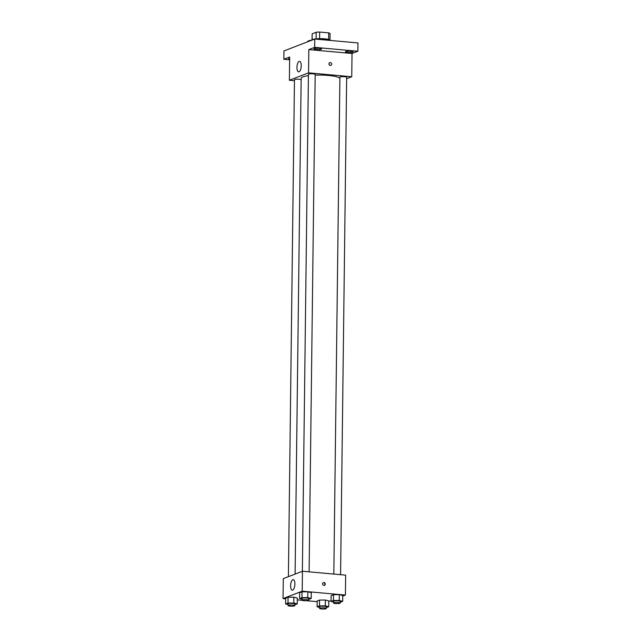 <?xml version="1.0" encoding="UTF-8"?>
<svg xmlns="http://www.w3.org/2000/svg" width="641" height="641" viewBox="0 0 641 641"><rect width="100%" height="100%" fill="white"/><g stroke="black" fill="none" stroke-linecap="round" stroke-linejoin="round"><path stroke-width="0.96" d="M312.087 39.75L312.159 33.797L316.181 32.242A9.07 1.603 -179.3 0 1 319.667 32.05L328.721 32.867A9.07 1.603 -179.3 0 1 330.067 33.5L329.987 39.966M311.758 40.111A9.286 1.643 0.7 0 1 321.053 38.652A9.286 1.643 0.7 0 1 330.307 40.335M316.101 38.845L316.181 32.242M328.641 39.446L328.721 32.867M319.587 38.66L319.667 32.05M331.301 40.527A13.501 2.388 -179.3 0 0 320.596 39.566M312.119 40.054A13.501 2.388 -179.3 0 0 307.512 41.793L307.512 41.833M289.636 59.773L283.851 59.252L283.955 50.943L314.747 39.037L357.95 42.939L357.846 51.24L352.029 53.491L351.749 76.752L346.645 78.723M289.644 59.14A3.798 0.673 0.7 0 1 288.65 58.676A3.798 0.673 0.7 0 1 288.979 58.403A3.798 0.673 0.7 0 1 289.652 58.235M283.851 59.252L289.668 57.001L289.387 80.261L308.545 72.85L308.834 49.589L314.651 47.346L314.747 39.037M296.951 67.417A5.272 2.091 95.2 0 1 299.563 61.336A5.272 2.091 95.2 0 1 301.174 66.776A5.272 2.091 95.2 0 1 298.61 71.84A5.272 2.091 95.2 0 1 296.951 67.417M314.651 47.346L357.846 51.24M321.245 49.245A3.798 0.673 0.7 0 1 316.983 49.581A3.798 0.673 0.7 0 1 313.97 48.884A3.798 0.673 0.7 0 1 314.298 48.62A3.798 0.673 0.7 0 1 318.561 48.283A3.798 0.673 0.7 0 1 321.574 48.98A3.798 0.673 0.7 0 1 321.245 49.245M352.718 52.081A3.798 0.673 0.7 0 1 348.456 52.418A3.798 0.673 0.7 0 1 345.443 51.729A3.798 0.673 0.7 0 1 345.771 51.456A3.798 0.673 0.7 0 1 350.042 51.128A3.798 0.673 0.7 0 1 353.047 51.817A3.798 0.673 0.7 0 1 352.718 52.081M308.834 49.589L352.029 53.491M339.89 78.418A19.414 3.429 -179.3 0 0 315.172 75.141M308.417 75.686A19.414 3.429 -179.3 0 0 301.158 78.266L295.1 574.088M308.545 72.85L351.749 76.752M294.459 80.718L289.387 80.261M309.106 571.836L315.188 74.428A3.373 0.593 -179.3 0 0 311.814 73.787A3.373 0.593 -179.3 0 0 308.433 74.348L302.36 571.275M340.579 574.681L346.661 77.265A3.373 0.593 -179.3 0 0 343.288 76.632A3.373 0.593 -179.3 0 0 339.906 77.184L333.833 574.072M288.402 576.676L294.467 79.74A3.373 0.593 0.7 0 1 299.219 79.252A3.373 0.593 0.7 0 1 301.134 79.684M329.746 62.626L329.746 62.626A1.474 1.33 -111.1 0 1 331.605 63.82A1.474 1.33 -111.1 0 1 329.041 64.485A1.474 1.33 -111.1 0 1 330.299 62.546A1.474 1.33 -111.1 0 1 330.812 65.382L330.812 65.382M285.694 598.822L283.05 598.582L283.298 578.647L302.456 571.235L345.659 575.137L345.411 595.072L342.759 596.098M331.077 600.617L328.793 601.498M302.023 599.183L299.587 598.566L299.659 592.749L302.031 591.835L307.848 591.795L311.286 592.669L307.848 591.795L307.776 597.604L311.222 598.486L308.77 599.399M319.53 607.42L317.103 606.803L317.175 600.986L319.547 600.072L325.364 600.032L328.801 600.905L325.364 600.032L325.291 605.841L328.729 606.723L326.285 607.636M283.05 598.582L302.215 591.178L345.411 595.072M317.167 601.659L306.911 600.737M302.127 600.305L297.304 599.872M333.496 602.019L331.068 601.402L331.133 595.585L333.504 594.672L339.321 594.632L342.767 595.505L339.321 594.632L339.249 600.449L342.695 601.322L340.243 602.236M288.057 604.575L285.63 603.958L285.702 598.149L288.073 597.228L293.882 597.188L297.328 598.061L293.882 597.188L293.81 603.005L297.256 603.878L294.812 604.8M302.215 591.178L302.456 571.235M290.613 585.738A5.272 2.091 95.2 0 1 293.225 579.656A5.272 2.091 95.2 0 1 294.844 585.097A5.272 2.091 95.2 0 1 292.28 590.161A5.272 2.091 95.2 0 1 290.613 585.738M323.945 582.533A1.474 1.33 -111.1 0 1 324.458 585.361A1.474 1.33 -111.1 0 1 323.393 582.605A1.474 1.33 -111.1 0 1 323.945 582.533M323.224 582.685A1.474 1.33 -111.1 0 1 324.282 585.417M285.63 603.958L288.001 603.045L293.81 603.005M294.796 605.625L294.82 603.958A3.373 0.593 -179.3 0 0 291.447 603.325A3.373 0.593 -179.3 0 0 288.065 603.878L288.049 605.537A3.373 0.593 -179.3 0 0 290.053 606.114A3.373 0.593 -179.3 0 0 294.796 605.625A3.373 0.593 -179.3 0 0 291.431 604.984A3.373 0.593 -179.3 0 0 288.049 605.537M297.256 603.878L297.328 598.061M285.702 598.149L288.073 597.228L293.882 597.188M288.001 603.045L288.073 597.228M299.587 598.566L301.959 597.644L307.776 597.604M308.762 600.224L308.778 598.566A3.373 0.593 -179.3 0 0 305.412 597.925A3.373 0.593 -179.3 0 0 302.031 598.486L302.007 600.144A3.373 0.593 -179.3 0 0 304.018 600.713A3.373 0.593 -179.3 0 0 308.762 600.224A3.373 0.593 -179.3 0 0 305.388 599.591A3.373 0.593 -179.3 0 0 302.007 600.144M311.222 598.486L311.286 592.669M299.659 592.749L302.031 591.835L307.848 591.795M301.959 597.644L302.031 591.835M317.103 606.803L319.474 605.881L325.291 605.841M326.277 608.461L326.293 606.803A3.373 0.593 -179.3 0 0 322.928 606.162A3.373 0.593 -179.3 0 0 319.538 606.715L319.522 608.381A3.373 0.593 -179.3 0 0 321.526 608.95A3.373 0.593 -179.3 0 0 326.277 608.461A3.373 0.593 -179.3 0 0 322.904 607.828A3.373 0.593 -179.3 0 0 319.522 608.381M328.729 606.723L328.801 600.905M317.175 600.986L319.547 600.072L325.364 600.032M319.474 605.881L319.547 600.072M331.068 601.402L333.432 600.489L339.249 600.449M340.235 603.069L340.251 601.402A3.373 0.593 -179.3 0 0 336.886 600.769A3.373 0.593 -179.3 0 0 333.504 601.322L333.48 602.981A3.373 0.593 -179.3 0 0 335.491 603.55A3.373 0.593 -179.3 0 0 340.235 603.069A3.373 0.593 -179.3 0 0 336.87 602.428A3.373 0.593 -179.3 0 0 333.48 602.981M342.695 601.322L342.767 595.505M331.133 595.585L333.504 594.672L339.321 594.632M333.432 600.489L333.504 594.672"/></g></svg>
